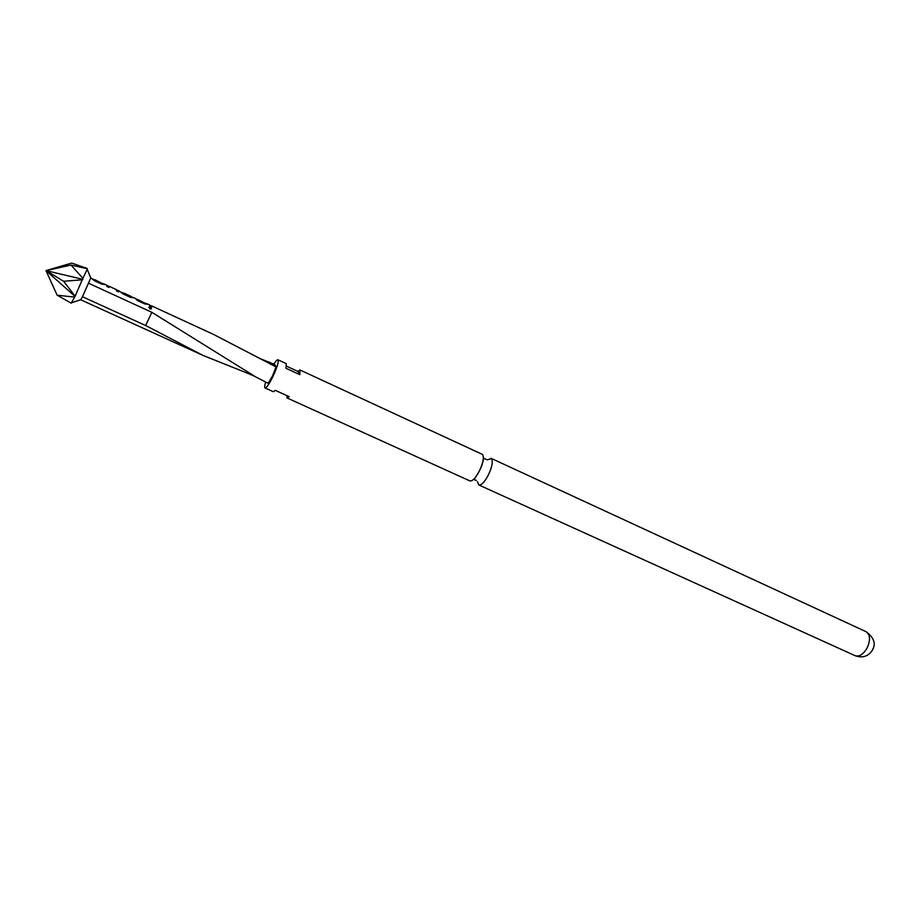 <?xml version="1.0" encoding="UTF-8"?>
<svg xmlns="http://www.w3.org/2000/svg" width="920" height="920" viewBox="0 0 920 920"><rect width="100%" height="100%" fill="white"/><g stroke="black" fill="none" stroke-linecap="round" stroke-linejoin="round"><path stroke-width="1.38" d="M149.856 308.924L148.994 307.188L150.477 307.199L151.398 308.832L149.856 308.924M148.833 307.441L150.362 307.441L151.455 308.786M487.255 459.816L491.429 458.585C493.143 461.449 492.108 466.969 488.29 475.157C484.518 482.149 481.355 485.415 478.791 484.943L477.491 481.7M872.367 650.175L873.206 648.358M87.112 268.456L71.748 263.085L46 270.606L63.618 281.267L82.248 279.795L87.308 269.054L85.548 267.697M74.267 297.079L57.143 295.205L71.196 303.163L75.037 296.401L82.248 279.795M251.436 374.796L202.871 355.35L145.648 325.519L82.455 296.723L90.758 278.001M74.865 295.803L63.618 281.267M88.653 283.268L151.834 312.305L255.829 376.981L268.168 383.295L272.527 375.912L276.058 366.919L274.723 364.504L261.395 359.099M286.752 395.554L287.12 397.98L289.19 396.658L275.356 390.379L273.343 391.724L265.04 387.952C264.397 387.538 264.592 385.606 265.638 382.145M273.884 364.113C275.839 361.019 277.196 359.57 277.932 359.789C278.898 361.56 277.219 367.172 272.895 376.613C269.157 384.123 266.536 387.906 265.04 387.952M287.12 397.98L469.89 480.907C472.409 481.355 475.559 478.066 479.331 471.051C483.149 462.852 484.219 457.32 482.551 454.48L299.943 369.966L297.781 371.381L286.488 366.171M277.932 359.789L286.223 363.618L286.017 368.299L299.839 374.67L299.943 369.966M299.839 374.67L297.781 371.381M276.058 366.919L213.842 334.581L151.892 306.003L151.742 307.153L149.569 306.153L149.73 305.014L147.269 303.876L145.072 304.072L137.436 300.553L135.596 298.494L133.124 297.355L130.87 297.528L123.176 293.974L118.887 290.789L118.623 291.881L116.414 290.858L116.679 289.765L109.399 286.407L108.962 287.431L106.743 286.407L107.053 285.327L109.238 286.614M102.166 283.36L104.546 284.176L102.154 284.291L94.369 280.692L90.873 277.863M92.587 278.944L102.12 283.429L94.863 279.703M116.667 290.041L118.887 290.789M123.636 293.319L131.031 296.757L124.809 293.514M131.1 296.688L133.02 297.815M145.015 303.117L147.269 303.876M135.619 298.781L144.98 303.197L137.781 299.494M149.764 305.302L151.892 306.015M80.845 299.655L82.455 296.723M82.915 278.3L70.978 265.063L87.066 268.651M82.892 279.358L46 270.606L70.978 265.063M57.143 295.205L46 270.606L75.037 296.401M270.491 364.354L269.203 361.962M145.648 325.519L151.834 312.305M149.764 305.371L151.765 306.291L151.685 307.13M144.992 303.174L147.188 304.359M144.843 303.473L137.793 299.839M135.608 298.839L137.655 300.115M131.054 296.746L132.998 297.643M123.659 293.664L130.893 297.045M118.588 291.87L118.864 290.777M109.181 286.764L108.928 287.419M94.725 279.99L104.409 284.59M866.928 648.37C863.155 654.488 859.222 656.926 855.117 655.684C862.511 658.306 868.25 656.489 872.332 650.256C876.185 643.942 874.115 637.755 866.099 631.695C870.331 634.788 870.607 640.343 866.928 648.37M476.41 480.47L474.065 479.561C472.995 480.666 480.953 470.568 482.701 462.461L483.839 458.229L486.898 459.758M90.815 278.139L87.009 268.812M478.791 484.943L855.117 655.684M491.004 458.286L866.099 631.695M131.18 296.459L123.797 293.055M116.679 289.765L109.399 286.407M107.053 285.327L104.546 284.165M202.871 355.35L80.81 299.828M80.983 299.609L71.438 302.818M249.642 374.164L254.15 376.038M262.717 359.858L264.454 360.847M123.671 293.342L121.359 292.272M118.749 291.077L116.656 290.099M109.215 286.672L107.007 285.648M94.737 279.99L92.563 279.002"/></g></svg>
